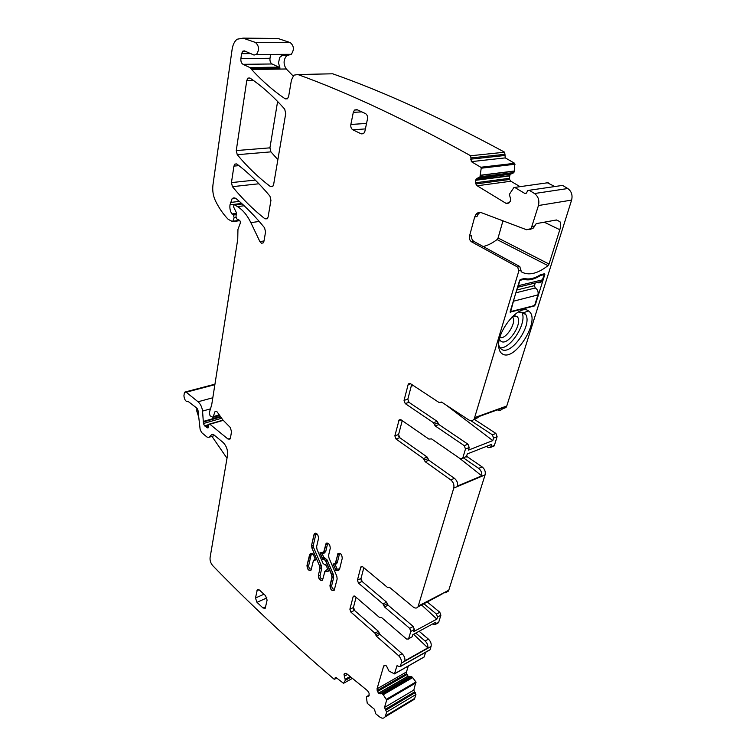 <?xml version="1.0" encoding="UTF-8"?>
<svg xmlns="http://www.w3.org/2000/svg" width="756" height="756" viewBox="0 0 756 756"><rect width="100%" height="100%" fill="white"/><g stroke="black" fill="none" stroke-linecap="round" stroke-linejoin="round"><path stroke-width="1.13" d="M518.238 312.011L523.984 312.511L525.807 314.609L521.782 312.37C527.792 321.98 510.555 349.678 499.858 347.732M513.607 315.432L517.095 316.537C523.634 322.5 507.975 346.541 501.001 341.287L499.432 339.331M525.807 314.609C532.489 325.43 510.848 356.265 501.464 349.291L499.432 347.023L498.695 344.925M499.877 337.592C505.792 339.737 516.509 323.237 512.899 317.529L512.275 316.679M528.652 311.066L528.538 310.981C519.514 303.08 495.898 331.997 498.828 347.505C499.243 350.557 500.387 352.674 502.277 353.846C514.675 362.71 541.579 319.24 528.652 311.066M471.64 241.863C469.75 240.55 469.041 238.612 469.514 236.061L471.772 235.645C471.29 238.197 471.999 240.124 473.899 241.438L471.64 241.863L517.595 267.057L518.928 270.667L474.182 419.041L477.934 417.681L478.472 416.726L503.014 407.834L502.475 408.779C501.133 410.404 499.442 410.763 497.401 409.865M571.602 200.094L538.452 205.528C539.595 200.378 538.272 196.38 534.501 193.536L529.238 190.276L562.577 185.4L567.775 188.528C571.508 191.259 572.783 195.124 571.602 200.094L506.766 406.01L506.029 407.484L502.286 409.015M474.182 419.041C472.68 420.856 470.808 421.111 468.569 419.807L441.787 402.211L439.066 402.504L410.404 383.623L408.495 383.85L409.941 383.396M477.934 417.681L474.069 419.183M517.595 267.057L519.816 266.566L521.243 271.782C528.501 275.893 537.422 273.852 547.996 265.649L497.061 239.567C492.336 243.139 487.714 245.464 483.207 246.532M519.816 266.566L473.899 241.438M529.795 229.578L533.434 227.991L536.184 223.663L556.378 219.987L559.931 221.621C560.895 223.568 560.857 226.271 559.818 229.729L549.045 264.052L547.996 265.649M502.957 220.837L498.062 238.017L497.061 239.567M480.211 212.417L478.368 213.816L476.951 216.585L474.683 216.953L476.1 214.184C477.622 212.521 479.389 212.03 481.421 212.701L526.62 229.767L533.434 227.991M538.452 205.528L531.194 228.406M510.139 312.152L534.492 305.915L534.851 304.772M510.48 312.351L510.168 311.689L519.599 280.419L520.402 279.465L524.56 278.482C529.2 279.739 534.539 278.473 540.568 274.693L544.556 273.748L544.83 274.428L535.257 304.999M562.577 185.4L561.169 185.607M529.238 190.276L527.612 190.692L526.507 193.064L524.768 193.404L514.713 187.422L513.863 187.582L509.355 194.368L510.498 198.601L510.328 201.398L507.919 203.458L505.915 203.288L509.374 202.75M554.828 186.534L547.391 182.801M505.915 203.288L477.168 185.778L510.895 181.242L520.062 186.666M477.168 185.778L475.845 183.944L509.591 179.474L510.895 181.242M475.845 183.944L475.496 182.782L509.26 178.35L509.591 179.474M475.496 182.782L475.637 180.032L477.027 178.378L510.81 174.078L476.252 178.964M509.26 178.35L510.045 174.655M477.027 178.378L479.937 177.027L513.721 172.765L510.81 174.078M479.937 177.027L481.222 168.21L480.797 167.256L471.338 161.633L470.648 155.755C406.303 120.006 348.714 92.931 297.873 74.532L293.895 75.165L291.438 80.041L288.65 96.399L287.478 98.743L285.229 98.875C273.181 90.644 261.992 80.864 251.663 69.543L249.867 67.558L243.016 64.326L272.075 63.977L278.936 67.133L249.867 67.558M513.721 172.765L514.458 171.007L514.656 163.305L505.292 157.891L471.338 161.633M470.648 155.755L504.658 152.211L505.292 157.891M504.658 152.211C440.899 117.785 383.575 91.646 332.687 73.795L297.873 74.532M332.687 73.795L329.521 73.861M273.984 38.414L277.849 38.443L290.247 42.61C294.027 45.861 294.358 49.764 291.258 54.319L286.722 55.651C283.377 59.715 283.226 64.147 286.269 68.976L293.13 75.959M291.258 54.319L256.473 54.47L253.997 55.056L244.368 50.869L242.827 51.143L241.608 53.648L240.899 58.495C240.663 61.321 241.372 63.268 243.016 64.326M282.848 54.942L279.701 57.428L278.51 62.956L280.003 68.125L278.936 67.133M256.473 54.47C259.506 49.783 259.138 45.766 255.348 42.421L242.988 38.14L237.072 39.236C234.483 41.363 232.839 44.746 232.12 49.376L212.975 184.748C212.266 190.493 213.126 195.927 215.545 201.039C219.127 208.24 223.351 214.335 228.208 219.334L232.612 221.631L234.143 217.766L233.415 215.035L231.894 213.939C230.221 211.255 229.578 208.231 229.985 204.876L232.111 198.696C233.424 197.59 234.832 197.628 236.326 198.809C246.012 206.927 255.424 216.594 264.562 227.792L265.554 231.931L263.986 241.155L263.164 242.912L261.434 243.252L259.894 241.599L250.85 222.633C247.24 215.205 242.78 209.856 237.488 206.596L234.729 204.933L233.991 204.999L233.5 206.728L236.392 212.691L236.004 216.783L236.855 218.966L238.849 219.958C240.087 220.45 240.54 221.602 240.2 223.407L237.942 229.437L237.743 239.283L211.718 404.715L209.261 412.908L210.073 415.791L212.946 417.378L215.016 411.651C215.951 410.895 216.896 411.311 217.851 412.899L222.803 419.863L230.249 427.452L231.534 431.61L230.457 437.941L229.966 439.085L227.991 439.047L209.903 424.239L208.977 424.22L207.966 428.028L204.545 425.836L203.44 423.511L202.561 411.075C201.984 407.03 200.482 403.931 198.044 401.776L186.184 392.213L184.483 392.166L183.916 395.832C184.483 400.056 185.976 401.975 188.376 401.606L197.07 408.287L197.968 410.149L200.142 429.484L201.635 432.583L207.125 437.148L208.911 437.28L211.822 434.511L213.627 434.643L222.935 442.317C226.45 445.785 227.972 450.122 227.499 455.329L210.083 557.578C209.799 560.536 210.688 563.229 212.748 565.649C248.318 602.456 288.783 640.313 334.133 679.238L334.842 679.096L335.229 677.641L336.222 677.669L343.517 683.311L345.341 680.258L350.945 677.178M198.762 417.227L196.844 411.245L196.853 408.108M345.123 673.265L344.027 674.484L345.341 680.258M344.282 673.728L346.598 673.624L367.605 690.757L369.098 693.224L368.994 695.87M411.151 700.519L414.269 699.328L385.021 716.953C383.736 718.635 381.903 718.597 379.54 716.858L375.77 713.815L374.437 709.26L367.265 703.345L366.443 697.608L366.641 696.597L368.559 696.125M414.269 699.328L414.713 698.374L385.456 715.979L385.021 716.953M414.713 698.374L415.923 694.518L386.637 712.058L385.456 715.979M386.637 712.058L384.502 707.465L386.703 700.065L383.16 694.622L412.596 677.508L415.904 681.988L386.496 699.253M415.923 694.518L414.505 691.948L385.191 709.412M415.904 681.988L413.825 690.058L414.505 691.948M383.16 694.622L382.309 693.838L411.746 676.762L412.596 677.508M411.746 676.762L408.155 676.318L406.605 673.662L406.482 671.961L408.287 666.036M382.309 693.838L378.737 693.318L408.155 676.318M423.899 657.162L394.471 673.889L388.99 671.063L386.477 665.96L385.069 665.375L383.717 665.913L377.027 688.839L377.49 691.504L378.737 693.318M394.471 673.889L396.919 665.838L400.207 666.65L401.285 663.182C401.786 660.508 400.888 658.003 398.592 655.669L376.375 636.146L374.891 633.159L378.406 631.326L379.89 634.293L402.097 653.732L398.592 655.669M424.135 657.021L425.628 652.286M429.228 650.103L400.311 666.423M419.126 631.269L428.435 639.141C430.712 641.381 431.591 643.81 431.062 646.437L430.06 649.631M415.781 633.084L425.089 640.993C427.206 643.025 428.123 645.322 427.839 647.883L404.895 660.772C405.15 658.174 404.224 655.83 402.097 653.732M432.526 624.002L435.116 624.56L435.919 622.169L412.776 634.709L412.152 636.779L408.618 638.697L410.801 631.411L409.705 628.349L413.248 626.459L414.345 629.502L413.712 631.591L436.883 619.098L437.526 617.038L436.448 614.061L439.812 612.256L440.89 615.233L438.641 622.386L435.276 624.22M437.28 623.133L438.641 622.386M423.691 603.581L436.448 614.061M427.064 601.833L439.812 612.256M418.437 605.943L448.762 590.247L485.087 474.881L453.761 488.102L417.992 606.907L442.071 594.055M448.762 590.247L448.308 591.183L445.019 592.184M417.992 606.907C416.754 608.448 415.11 608.448 413.06 606.907L389.926 587.686L387.592 587.506L362.719 566.802L360.99 566.792L361.84 566.395M421.565 605.055L418.399 606.066M463.683 458.07L478.633 468.361C481.062 470.317 482.092 472.802 481.723 475.826L457.578 486.004C457.938 482.923 456.889 480.372 454.441 478.359L450.746 479.89C453.383 482.139 454.394 484.88 453.761 488.102M485.087 474.881C485.739 471.725 484.766 469.079 482.148 466.915L478.633 468.361M466.584 456.255L482.148 466.915M486.458 446.39L488.357 447.665L490.559 447.401L491.608 444.358L467.274 453.95L466.509 456.511L462.785 457.985L465.479 448.998L464.241 445.643L467.973 444.207L438.924 424.57L435.163 425.911L464.241 445.643M492.638 446.579L494.348 445.464L490.824 446.862M474.078 419.174L495.908 433.453L497.108 436.694L494.348 445.464M467.973 444.207L469.211 447.543L468.436 450.122L492.789 440.597L493.573 438.064L492.373 434.813L495.908 433.453M470.761 420.62L492.373 434.813M285.73 113.504L284.681 109.1C273.455 96.447 261.869 86.089 249.924 78.01L247.94 78.095L246.777 80.486L236.259 150.567L237.252 154.696C247.41 166.896 258.467 177.518 270.412 186.562L272.689 186.486L273.634 184.521L285.73 113.504M277.613 101.474L269.93 147.845L270.903 151.871L277.877 159.639M233.925 166.112L231.449 182.593L232.432 186.666C242.411 198.885 253.251 209.601 264.969 218.815L267.237 218.777L268.115 216.934L270.941 200.331L269.93 196.116C259.261 183.33 248.251 172.651 236.902 164.061L234.88 164.08L233.925 166.112L238.953 165.64M492.789 440.597L446.427 405.254M411.67 384.454L407.824 399.168L408.987 402.353L437.204 421.375L433.443 422.698L434.303 424.305L438.064 422.973L437.204 421.375M438.064 422.973L438.924 424.57M469.514 236.061L474.683 216.953M270.61 54.404L269.996 58.278C269.731 61.038 270.431 62.937 272.075 63.977M356.085 597.297L353.421 607.512L354.441 610.385L378.406 631.326M410.801 637.516L408.457 639.056L406.53 639.009L381.572 617.539L379.304 617.302L355.018 596.371L353.128 596.758L349.886 609.241L350.916 612.124L374.891 633.159M413.248 626.459L388.083 605.169L384.53 606.955L409.705 628.349M388.083 605.169L386.581 602.163L383.018 603.94L383.774 605.452L387.327 603.666M384.53 606.955L383.774 605.452M363.816 567.718L360.99 578.52L362.029 581.43L386.581 602.163M362.332 566.546L360.773 567.255L357.427 580.183L358.467 583.112L383.018 603.94M464.798 457.626L460.319 458.779L431.534 438.896L428.888 439.085L400.992 419.788L399.111 419.958L394.849 435.853L395.993 438.99L423.483 458.514L425.155 461.68L450.746 479.89M402.22 420.629L398.592 434.539L399.726 437.667L427.206 457.087L428.879 460.253L454.441 478.359M462.521 458.533L462.785 457.985M466.244 457.059L466.509 456.511M435.163 425.911L434.303 424.305M410.669 383.793L408.145 384.568L404.044 400.387L405.216 403.581L433.443 422.698M408.145 384.568L408.495 383.85M366.537 123.426L350.86 124.466C350.538 126.97 351.2 128.756 352.835 129.805L361.245 133.869L363.787 133.406L364.921 131.204L367.463 119.004C367.803 116.433 367.132 114.628 365.45 113.57L356.936 109.611L354.488 110.055L353.298 112.361L361.84 111.888M350.86 124.466L353.298 112.361M315.101 533.263L314.392 533.755C316.858 532.876 318.238 534.435 318.522 538.423L316.632 546.635L316.953 549.215L322.992 563.305L324.57 564.656L325.779 564.571L328.586 571.13L324.796 571.829L322.519 580.088C320.053 580.939 318.663 579.38 318.352 575.401L319.949 568.644L319.627 566.083L311.916 548.043L319.627 566.083M314.392 533.755L311.566 545.312L311.916 548.043M314.439 560.101L313.239 561.339L311.037 570.137C308.637 570.96 307.276 569.41 306.974 565.488L309.714 554.242L312.871 553.524L315.639 559.998L314.439 560.101L315.602 559.913M329.956 585.503C330.277 589.538 331.704 591.126 334.218 590.238L337.157 578.964L336.817 576.204L328.936 557.843L328.614 555.244L330.268 548.289C329.975 544.225 328.567 542.657 326.034 543.564L323.681 552.126L319.93 552.891L322.727 559.421L323.927 559.317L325.515 560.668L331.6 574.872L331.922 577.452L329.956 585.503L331.676 585.645C331.988 588.622 333.009 589.661 334.738 588.754M322.727 559.421L324.664 557.862L324.192 559.204L325.77 560.555L331.856 574.758L332.177 577.338L330.211 585.38C330.221 588.622 331.421 590.37 333.812 590.616M335.532 562.662L337.8 554.28L335.787 562.549L334.265 563.919L333.009 564.014L336.108 570.515L333.311 563.995M339.765 568.408L338.225 570.468L339.586 569.136L342.251 558.344C341.948 554.224 340.502 552.636 337.913 553.581L337.545 554.394M338.225 570.468L335.853 570.629M263.022 608.013L265.233 608.24L267.104 600.094L265.573 595.719L259.469 590.058L257.295 589.85L255.471 598.005L256.983 602.324L263.022 608.013L265.706 606.794M226.998 458.24L211.945 436.373M427.839 647.883L413.56 634.284M353.704 609.402L354.318 609.09L353.364 608.164M436.883 619.098L421.612 604.98M361.292 580.485L361.888 580.202L361.226 580.343M481.723 475.826L459.572 458.259M399.045 436.94L398.677 436.165M413.315 385.541L411.217 386.193M320.969 552.797L322.056 553.383L323.993 557.919M338.962 568.985L337.138 569.107L336.108 570.515L338.811 570.289M334.114 563.938L335.579 564.486L334.804 563.749L335.787 562.549L337.27 562.814L339.293 554.545L337.8 554.28L337.913 553.581M353.638 609.251L354.318 609.09M519.75 280.079L518.54 285.636L517.435 287.592M543.318 274.041L544.301 274.551L541.835 281.383C540.549 282.857 539.019 283.235 537.232 282.508M535.172 283.273L534.426 285.655L516.707 290.03M515.866 292.818L535.305 287.97L534.426 285.655M535.305 287.97C537.705 289.586 538.584 291.901 537.932 294.916L534.615 305.528L510.168 311.708M514.089 298.705L510.593 311.945M544.301 274.551L540.559 275.449C534.322 279.427 528.822 280.731 524.059 279.361L520.147 280.287M523.067 278.832L524.059 279.361M539.907 275.108L540.559 275.449M474.91 417.539L506.766 406.01M518.928 270.667L521.149 270.166M549.045 264.052L498.062 238.017M559.818 229.729L544.225 222.198M532.158 226.526L534.397 226.11M567.775 188.528L534.501 193.536M544.83 274.428L543.838 273.918M526.422 193.158L524.768 193.404M548.194 182.687L514.713 187.422M475.543 180.315L509.317 175.968M475.637 180.032L509.421 175.685M480.136 176.791L513.919 172.538M480.636 175.354L514.43 171.149M480.665 175.212L514.458 171.007M515.072 164.232L481.222 168.21M514.656 163.305L480.797 167.256M504.583 155.519L470.601 159.176M505.017 154.3L471.026 157.919M287.431 98.781L285.229 98.875M286.269 68.976L251.663 69.543M280.003 68.125L250.935 68.579M290.247 42.61L255.348 42.421M277.849 38.443L242.988 38.14M239.576 220.317L232.857 221.234M236.033 217.511L234.143 217.766M236.203 214.666L233.415 215.035M236.278 213.853L232.328 214.373M236.326 213.362L231.894 213.939M241.636 203.44L229.985 204.876M239.34 201.389L230.353 202.476M264.024 240.956L259.894 241.599M259.242 221.461L250.85 222.633M244.16 205.755L237.488 206.596M234.691 204.914L242.232 203.978L234.729 204.933M219.013 414.95L213.22 416.613M216.207 411.311L215.016 411.651L216.207 411.311M230.372 438.31L227.991 439.047M223.266 420.336L209.903 424.239M208.278 427.168L206.719 427.631M208.467 426.176L206.067 426.885M208.647 425.231L205.254 426.214M208.769 424.598L204.545 425.836M221.395 418.304L203.44 423.511M220.431 417.057L203.695 421.895M220.09 416.594L203.704 421.319M210.168 408.949L202.561 411.075M212.814 397.76L198.044 401.776M214.865 384.681L186.184 392.213M336.514 677.924L334.965 678.765M335.957 677.499L335.106 677.962M343.517 683.311L352.438 678.387L343.526 683.292M345.312 680.334L350.992 677.206M345.501 679.332L350.34 676.677M345.464 679.086L350.141 676.516M344.282 676.223L347.58 674.428M344.027 674.484L346.144 673.331M344.056 674.295L345.964 673.265M366.726 696.541L369.353 695.038M415.252 692.619L385.938 710.111M413.825 690.058L384.502 707.465M416.102 682.772L386.703 700.065M383.235 694.707L412.672 677.593M382.111 693.753L411.547 676.677M380.117 693.923L409.544 676.885M378.558 693.157L407.985 676.166M377.49 691.504L406.926 674.56M377.159 690.578L406.605 673.662M377.027 688.839L406.482 671.961M383.547 666.301L385.22 665.375M424.182 656.917L394.519 673.776M397.647 665.592L396.815 666.055M431.062 646.437L401.285 663.182M428.435 639.141L425.089 640.993M440.89 615.233L437.526 617.038M414.345 629.502L410.801 631.411M497.108 436.694L493.573 438.064M469.211 447.543L465.479 448.998M272.888 186.278L270.412 186.562M270.903 151.871L237.252 154.696M269.93 147.845L236.259 150.567M253.241 80.325L246.777 80.486M255.273 180.079L231.449 182.593M267.511 218.456L264.969 218.815M258.911 183.774L232.432 186.666M269.996 58.278L240.899 58.495M241.608 53.648L251.096 53.619M214.713 435.532L208.911 437.28M212.795 434.218L211.822 434.511M379.89 634.293L376.375 636.146M379.153 632.81L375.628 634.653M354.441 610.385L350.916 612.124M353.421 607.512L349.886 609.241M353.128 596.758L354.555 596.068M358.467 583.112L362.029 581.43M360.99 578.52L357.427 580.183M428.879 460.253L425.155 461.68M428.038 458.665L424.324 460.092M423.483 458.514L427.206 457.087M399.726 437.667L395.993 438.99M398.592 434.539L394.849 435.853M398.799 420.629L401.086 419.854M405.216 403.581L408.987 402.353M407.824 399.168L404.044 400.387M441.391 402.031L440.427 402.353M363.419 133.708L361.245 133.869M352.835 129.805L365.394 128.917M328.548 571.035L325.704 571.328M328 569.75L326.431 569.863L325.43 571.375M319.949 568.644L318.352 575.401M321.659 568.786L321.224 565.384L319.882 565.979L320.204 568.531L321.659 568.786L320.053 575.543L318.607 575.288C318.616 578.472 319.788 580.192 322.113 580.457M313.995 534.624L311.566 545.312M315.45 533.207L314.26 534.52L315.715 534.785L313.277 545.463L311.822 545.208L312.171 547.939L313.513 547.344L321.224 565.384M306.974 565.488L310.366 553.77M310.64 570.496C308.372 570.213 307.238 568.512 307.229 565.384L308.665 565.639C308.892 568.399 309.847 569.457 311.51 568.814M309.346 555.055L311.047 555.206L308.665 565.639M314.194 560.139L315.224 559.015M331.922 577.452L333.642 577.593L331.676 585.645M331.6 574.872L333.216 574.154L333.642 577.593M325.515 560.668L327.131 559.96L333.216 574.154M323.927 559.317L322.982 559.308L320.213 552.863M324.022 551.36L323.284 552.475M325.656 544.414L326.753 543.054M324.277 551.247L325.912 544.301L327.386 544.566L325.741 551.511L324.277 551.247M256.983 602.324L266.896 597.892M263.976 594.235L255.471 598.005M256.955 590.644L259.053 589.727M361.888 580.202L360.943 579.313M408.675 401.578L407.985 401.039M324.948 571.659L326.431 569.863M324.664 572.037L324.796 571.498M320.053 575.543C320.327 578.406 321.309 579.455 323.01 578.699M313.277 545.463L313.513 547.344M316.896 533.812L315.715 534.785M325.43 564.59L326.053 565.204M324.504 564.666L325.874 565.223M315.072 558.665L313.702 560.442M313.154 554.176L311.916 554.29L311.444 553.647M311.916 554.29L311.047 555.206M327.131 559.96L324.664 557.862M323.303 552.466L324.097 553.203L322.056 553.383M324.097 553.203L325.741 551.511M328.595 543.602L327.386 544.566M340.531 553.581L339.293 554.545M337.138 569.107L335.163 564.524M335.579 564.486L337.27 562.814M518.54 285.636L542.666 279.786M513.872 301.105L537.932 294.916M512.332 316.736L517.095 316.537M498.714 346.257L498.828 347.505M523.984 312.511L528.538 310.981M512.899 317.529L511.954 317M502.475 408.779L506.029 407.484M559.931 221.621L556.463 219.968M480.051 176.942L513.834 172.68M286.722 55.651L281.156 55.679M239.85 220.648L232.612 221.631M235.57 198.289L232.111 198.696M219.382 415.535L212.946 417.378M223.039 420.109L209.544 424.05M214.95 384.18L185.579 391.873M336.704 678.075L334.842 679.096M383.717 665.913L384.577 665.441M397.401 665.554L396.919 665.838M429.956 649.848L400.207 666.65M438.471 622.736L435.116 624.56M444.915 592.94L448.308 591.183M494.084 446.002L490.559 447.401M249.971 78.048L247.94 78.095M236.685 163.92L234.88 164.08M476.1 214.184L478.368 213.816M245.114 51.143L242.827 51.143M353.326 596.323L354.101 595.945M399.111 419.958L400.425 419.514M357.541 109.894L354.488 110.055M309.714 554.242L310.697 553.713M323.681 552.126L323.029 552.589M326.034 543.564L327.112 542.997M334.568 563.863L335.201 563.39M258.259 589.425L257.295 589.85M517.709 287.271L541.835 281.383"/></g></svg>
